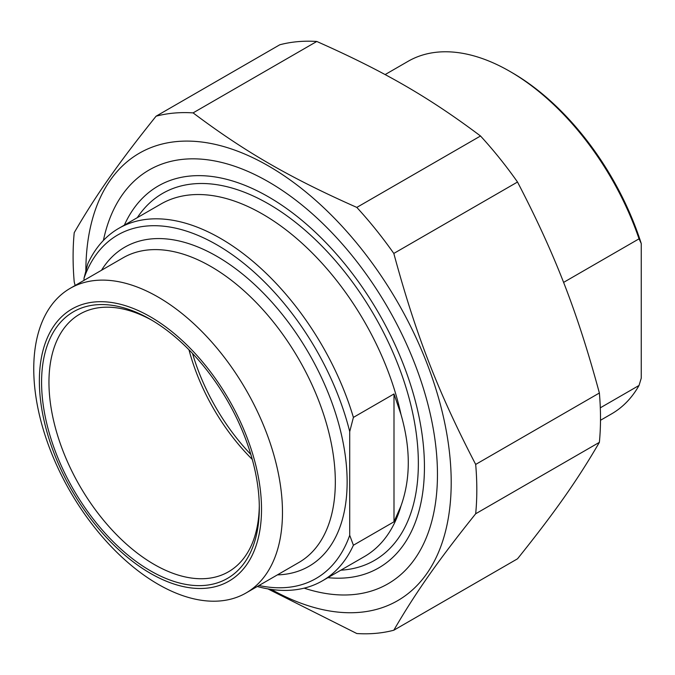 <?xml version="1.0" encoding="UTF-8"?>
<svg xmlns="http://www.w3.org/2000/svg" width="675" height="675" viewBox="0 0 675 675"><rect width="100%" height="100%" fill="white"/><g stroke="black" fill="none" stroke-linecap="round" stroke-linejoin="round"><path stroke-width="1.01" d="M279.788 44.778A285.474 164.818 60 0 1 316.786 41.47L193.092 112.885A285.474 164.818 -120 0 0 156.085 116.193L279.788 44.778M156.085 116.193C118.53 163.046 96.213 194.788 74.225 232.656A285.474 164.818 -120 0 0 73.094 256.669A285.474 164.818 -120 0 0 74.225 281.99L75.161 285.474M267.865 588.878L356.813 633.53A285.474 164.818 -120 0 0 393.812 630.222L517.514 558.807C555.078 511.954 577.387 480.212 599.375 442.344L475.681 513.759A285.474 164.818 -120 0 0 475.681 464.425L599.375 393.01A285.474 164.818 60 0 1 599.375 442.344M480.516 135.996A285.474 164.818 60 0 1 517.514 182.022L393.812 253.437A285.474 164.818 -120 0 0 356.813 207.411L480.516 135.996C428.752 97.116 384.126 71.356 316.786 41.47M193.092 112.885C244.848 151.765 289.474 177.525 356.813 207.411M271.308 589.427A258.331 149.15 -120 0 0 451.195 480.448A258.331 149.15 -120 0 0 267.967 165.662A258.331 149.15 -120 0 0 85.86 270.818M475.681 513.759C438.117 560.621 415.8 592.363 393.812 630.222M393.812 253.437C415.8 334.673 438.117 392.183 475.681 464.425M599.375 393.01C577.387 311.774 555.078 254.264 517.514 182.022M304.155 588.153A238.899 137.928 -120 0 0 437.459 474.441A238.899 137.928 -120 0 0 268.532 181.853A238.899 137.928 -120 0 0 103.402 240.443M393.998 393.955L393.998 521.792L400.984 505.955C410.712 478.702 410.712 448.2 400.984 414.45L393.998 393.955L353.405 417.395A203.538 117.509 -120 0 0 118.792 228.344A203.538 117.509 -120 0 0 87.708 263.993L84.021 278.201L84.021 280.361M393.998 521.792L353.405 545.231L349.718 535.283L349.718 431.603L353.405 417.395M257.276 586.499A203.538 117.509 -120 0 0 322.321 580.88A203.538 117.509 -120 0 0 353.405 545.231M84.021 278.201A198.315 114.497 60 0 1 216.869 244.814A198.315 114.497 60 0 1 349.718 431.603M259.293 505.786A148.736 85.877 60 0 1 228.504 571.776A148.736 85.877 60 0 1 154.136 564.41A148.736 85.877 60 0 1 56.962 433.342A148.736 85.877 60 0 1 79.768 314.153A148.736 85.877 60 0 1 152.305 320.482M150.441 570.797A153.959 88.889 -120 0 0 259.31 507.946A153.959 88.889 -120 0 0 150.441 319.393A153.959 88.889 -120 0 0 41.58 382.244A153.959 88.889 -120 0 0 150.441 570.797M252.256 459.388A148.736 85.877 60 0 1 188.975 349.777M150.441 316.828A157.089 90.695 60 0 1 246.637 564.764A157.089 90.695 60 0 1 54.245 453.684A157.089 90.695 60 0 1 150.441 316.828M349.718 535.283A198.315 114.497 60 0 1 258.989 585.512M158.11 297.059A175.871 101.545 60 0 1 273.012 452.048A175.871 101.545 60 0 1 246.046 592.979A175.871 101.545 60 0 1 70.175 491.434A175.871 101.545 60 0 1 70.175 288.352A175.871 101.545 60 0 1 158.11 297.059M124.36 225.129A220.497 127.305 60 0 1 378.776 313.267A220.497 127.305 60 0 1 327.898 577.665M250.838 454.452A149.782 86.476 60 0 1 192.535 353.472M563.566 282.412L639.039 238.832L641.25 243.548L641.25 378.186L639.039 385.459L600.311 407.818M641.25 243.548A200.407 115.703 -120 0 0 512.089 72.672L509.878 71.39A203.538 117.509 60 0 1 639.039 238.832M385.104 74.588L408.105 61.307A203.538 117.509 60 0 1 509.878 71.39M639.039 385.459A203.538 117.509 60 0 1 611.643 413.843L600.505 420.272M340.85 570.181A211.882 122.335 -120 0 0 374.473 315.748A211.882 122.335 -120 0 0 137.312 217.654M400.984 505.955A203.538 117.509 60 0 1 364.39 556.588L322.321 580.88M118.792 228.344L160.861 204.061A203.538 117.509 60 0 1 400.984 414.45M277.383 574.889A184.224 106.363 -120 0 0 308.981 353.565A184.224 106.363 -120 0 0 101.512 270.262M70.175 288.352L123.027 257.842A175.871 101.545 60 0 1 210.963 266.549A175.871 101.545 60 0 1 325.856 421.529A175.871 101.545 60 0 1 298.898 562.469L246.046 592.979"/></g></svg>
